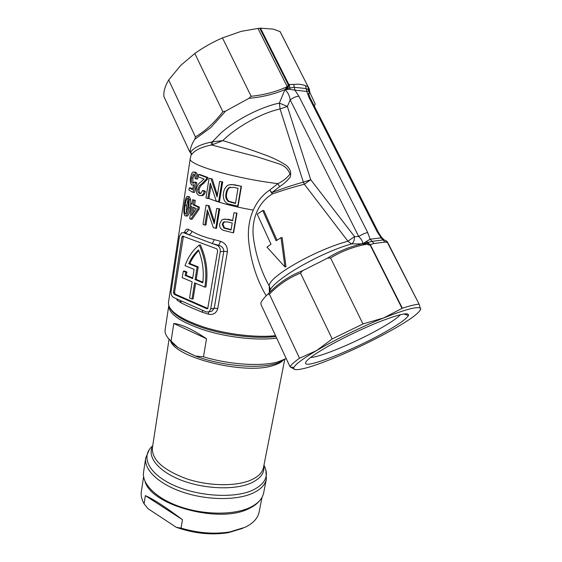 <?xml version="1.0" encoding="UTF-8"?>
<svg xmlns="http://www.w3.org/2000/svg" width="562" height="562" viewBox="0 0 562 562"><rect width="100%" height="100%" fill="white"/><g stroke="black" fill="none" stroke-linecap="round" stroke-linejoin="round"><path stroke-width="0.84" d="M386.34 331.369C354.699 349.571 303.761 369.747 305.538 362.848C306.086 360.382 312.395 355.577 324.471 348.426C340.129 339.251 363.705 327.899 381.682 320.916C400.397 313.863 409.312 312.065 408.433 315.521C406.607 318.731 399.245 324.014 386.34 331.369M310.603 357.439C320.171 357.362 357.734 341.534 381.633 327.709C391.293 322.152 397.58 317.804 400.481 314.65M207.722 308.657L217.656 250.722L216.784 248.84L182.552 236.075L181.898 237.087L173.44 292.605L174.241 294.411L206.893 308.735L207.722 308.657M208.874 311.903L211.909 311.222L214.248 308.257L210.722 308.91L220.248 251.713C220.515 248.671 219.545 246.585 217.346 245.439L183.662 232.752L181.681 232.794L179.482 236.166L171.087 291.58C170.869 294.411 171.761 296.413 173.756 297.586L206.359 311.987L209.12 311.748L210.722 308.91M212.85 144.61L222.812 140.612C235.085 144.343 249.486 149.218 266.016 155.252C272.907 157.789 279.49 161.041 285.77 165.003C290.132 168.361 291.587 172.422 290.132 177.192C287.252 180.831 283.747 183.985 279.609 186.654L271.896 192.604C283.22 188.263 293.708 184.779 303.347 182.158L280.073 108.958C261.035 113.131 235.998 127.321 222.812 140.612L212.324 141.856L220.789 133.166C235.309 120.156 260.368 107.005 279.377 103.099L284.969 89.576C273.989 94.261 261.976 97.177 248.938 98.322L225.601 111.1L210.905 127.483L194.838 139.236C191.881 143.844 190.314 147.954 190.139 151.55L190.609 152.133C193.742 147.687 200.599 144.336 211.179 142.095L212.324 141.856L212.85 144.61L211.509 144.975C201.379 147.061 194.852 150.152 191.916 154.248L191.206 154.754L191.298 154.318M229.647 184.694L234.502 184.786L241.449 186.289L238.077 206.128L227.582 203.795L225.074 201.709C223.381 199.011 222.861 196.075 223.521 192.907C223.901 189.83 225.2 187.392 227.413 185.579C229.373 184.484 231.544 184.28 233.94 184.961L234.502 184.786M211.003 185.481L208.931 198.463L207.828 198.527L210.279 183.135L216.272 201.112L219.468 201.632L222.692 181.898L219.63 181.414L222.692 181.898M207.828 198.527L205.945 197.894L209.057 178.294L212.197 178.906L217.41 195.091M198.519 174.466L199.91 174.536L207.947 177.529L207.483 179.138L203.465 183.584C201.463 184.687 200.002 186.584 199.096 189.275C198.885 191.459 199.433 192.871 200.746 193.511L199.44 193.497L200.76 193.553L202.545 190.56L204.21 191.424C203.767 193.539 202.854 194.923 201.456 195.562L199.103 195.45C196.911 194.445 195.99 192.155 196.349 188.572C197.213 185.404 198.758 183.177 200.999 181.898L204.055 179.046L198.161 176.763L198.519 174.466L206.739 177.529L206.275 179.138L202.18 183.563C200.142 184.645 198.66 186.535 197.74 189.225C197.529 191.417 198.098 192.843 199.44 193.497M202.545 190.56L203.795 190.56L205.418 191.41C204.975 193.546 204.062 194.93 202.685 195.569L201.084 195.674M194.29 174.424L192.991 177.999C192.618 180.311 192.836 181.99 193.644 183.029M193.012 192.366L188.965 190.075L189.303 187.849L192.457 189.661L193.735 184.743L191.902 185.095C190.441 183.858 189.984 181.329 190.532 177.522L191.761 173.342L193.005 172.007L194.164 172.12C195.78 173.04 196.496 175.316 196.321 178.948L195.028 178.576C195.197 176.278 194.81 174.775 193.862 174.072L193.188 174.023L191.473 177.866C191.073 180.571 191.41 182.334 192.492 183.156L193.307 183.219L194.403 182.116L195.85 182.207L196.897 183.015L194.452 192.45L193.012 192.366L195.471 182.931L196.897 183.015M189.303 187.849L190.827 187.982L192.611 189.05M194.122 172.105L195.646 172.239C197.227 173.145 197.929 175.407 197.74 179.032L196.321 178.948M223.346 219.292L228.242 219.335L232.682 220.367M227.666 219.573L232.626 220.725L233.968 212.759L236.974 213.061L233.659 232.542L233.265 232.837L223.128 230.265C220.452 228.938 219.313 226.753 219.721 223.725L221.864 219.946C223.599 219.018 225.538 218.899 227.666 219.573L228.242 219.335M208.017 212.176L205.973 224.969L204.898 225.081L207.315 209.949L213.398 227.793L216.567 228.284L219.749 208.895L216.714 208.439L219.749 208.895M204.898 225.081L203.001 224.414L206.064 205.137L209.19 205.741L214.522 221.906M190.708 219.222L189.717 218.702L191.607 206.43L190.342 205.762L190.673 203.62L191.937 204.287L192.647 199.721L195.281 200.374L194.571 204.947L199.412 207.083L199.074 209.24L192.106 219.257L190.708 219.222L197.789 209.247L199.074 209.24M187.736 196.545L189.359 196.735L190.68 199.735L190.764 203.627M190.56 205.882L190.286 207.884C189.823 211.909 188.846 214.635 187.343 216.068L186.577 216.012M217.782 308.496L214.248 308.257L223.802 251.305C223.669 248.116 221.948 246.114 218.646 245.306L220.627 241.372C225.369 243.079 227.631 246.5 227.399 251.628L217.782 308.496C216.363 313.189 213.279 315.099 208.53 314.221L208.467 312.093M208.53 314.221L202.573 312.353C193.672 308.798 186.415 305.58 180.802 302.693L180.325 300.487M180.802 302.693L177.529 300.487L176.173 298.654M184.477 232.415C185.481 229.612 186.816 228.615 188.488 229.422L191.916 231.263C197.662 234.719 205.186 237.522 214.487 239.665L220.627 241.372M266.255 295.872C257.164 280.578 251.397 263.086 248.952 243.395C246.374 224.055 252.015 202.165 269.725 190.033L277.895 183.641C282.812 181.259 286.838 178.098 289.957 174.171C288.313 169.239 284.73 165.818 279.202 163.914L256.047 156.51L211.509 144.975L211.179 142.095M314.355 106.183L315.191 103.991L308.714 89.899L305.995 88.543L294.544 87.328L289.725 87.904L290.217 89.316L284.906 89.73C287.688 91.922 289.451 95.329 290.196 99.938L287.372 106.457L310.73 179.707L354.51 236.581L358.718 236.504L290.196 99.938C293.266 97.528 296.174 96.313 298.921 96.299L367.71 232.591L370.133 239.215L381.134 237.867L377.039 231.551L308.889 97.24L306.775 91.395L294.952 90.18L298.921 96.299M367.71 232.591C365.082 233.061 362.09 234.361 358.718 236.504C361.977 239.742 363.15 242.194 362.237 243.859L372.276 241.316L382.898 239.981L385.118 240.192L387.351 242.419L385.005 242.074L373.997 243.501L370.302 244.603L402.357 308.222L383.713 317.923L362.982 323.958L330.554 257.951L327.358 258.225C338.155 251.39 349.831 246.606 362.378 243.859L351.573 243.915C319.153 253.055 272.24 280.508 269.563 291.439M257.944 28.43L241.133 31.374L222.447 37.907L251.123 96.271C264.259 94.957 276.293 91.746 287.217 86.653L257.944 28.43L260.473 28.163L288.77 84.356L289.493 84.469L289.725 87.904L285.06 89.541M420.629 309.36L419.161 304.295L387.351 242.419M387.815 242.77L386.326 240.845M308.721 93.13L309.795 92.07L308.805 94.416M302.567 270.736L300.515 273.104L332.205 338.949L316.49 350.625L299.532 358.226C294.249 361.984 291.088 364.822 290.048 366.754L261.056 304.639L260.859 303.023C261.723 300.719 264.007 297.832 267.716 294.362C277.431 283.817 289.051 275.942 302.567 270.736L327.358 258.225M276.989 240.185L263.873 210.49L262.749 210.567L257.199 214.129L270.996 244.189L266.964 247.118L284.934 266.929L281.021 237.684L276.104 240.754L262.749 210.567M284.934 266.929L285.995 266.774L282.131 237.564L281.021 237.684M269.331 291.748L269.261 286.016C267.821 277.221 314.896 250.048 347.941 241.224L354.51 236.581C354.503 240.304 353.526 242.749 351.573 243.915L347.941 241.224L304.365 184.238C294.537 186.732 283.859 189.963 272.31 193.946C256.483 203.528 250.954 222.489 253.645 239.384C256.188 256.356 261.393 271.896 269.261 286.016L270.364 289.844M168.67 79.98L195.435 136.889C205.369 131.002 214.515 122.621 222.861 111.747L194.817 53.474L180.781 65.325L168.67 79.98C165.045 86.169 163.451 91.662 163.886 96.453L189.738 151.845L190.019 152.147L190.139 151.55M191.094 153.44L191.206 154.754M194.817 53.474C203.353 47.405 212.562 42.213 222.447 37.907M260.473 28.163L273.371 29.133L280.143 31.655L307.976 86.499L280.031 31.549M194.838 139.236L195.435 136.889M289.493 84.469L293.687 84.455C298.127 83.893 302.089 84.328 305.588 85.768L307.976 86.499M248.938 98.322L251.123 96.271M222.861 111.747L225.601 111.1M402.041 308.376L370.26 245.285L366.459 244.259C353.603 246.662 341.64 251.221 330.554 257.951M290.048 366.754L294.818 369.571L293.701 368.812L293.856 367.436C295.486 364.218 303.03 358.612 316.49 350.625C334.488 339.996 361.984 326.592 383.713 317.923C406.621 308.952 418.922 305.847 420.615 308.601L420.748 308.995M300.515 273.104C288.629 277.923 278.26 284.941 269.402 294.172L267.716 294.362M299.532 358.226L269.402 294.172M294.818 369.571C300.284 370.274 313.238 366.466 333.695 358.142C354.32 349.592 374.018 340.073 392.782 329.592C410.134 319.736 419.435 312.901 420.671 309.107M419.062 304.197C415.571 304.393 410 305.735 402.357 308.222M362.982 323.958L332.205 338.949M233.94 184.961L241.449 186.289M241.056 186.507L237.684 206.38M233.841 187.385L228.924 187.694C227.252 189.169 226.282 191.129 226.008 193.574C225.264 196.665 225.98 199.271 228.158 201.393L235.457 203.486L238.021 188.312L233.841 187.385M230.399 187.118L228.924 187.694M229.591 187.532C227.954 189.015 226.999 190.975 226.725 193.419L226.008 193.574M226.725 193.419C225.987 196.503 226.676 199.096 228.79 201.196L228.158 201.393M228.79 201.196L235.513 203.163M209.057 178.294L212.197 178.906M211.087 178.934L217.108 196.946L219.63 181.414M221.835 182.004L218.611 201.772M205.418 191.41L204.21 191.424M199.096 189.275L197.74 189.225M207.483 179.138L206.275 179.138M207.947 177.529L206.739 177.529M191.473 177.866L192.991 177.999M192.492 183.156L193.286 183.226M194.403 182.116L195.471 182.931M194.164 172.12L195.646 172.239M183.416 236.166L174.557 292.43L175.358 294.235L207.905 308.489M191.916 231.263C191.431 233.279 190.307 234.389 188.544 234.593L184.975 232.64L183.331 232.654M195.105 279.588L196.222 279.419L198.217 266.929L189.858 263.557L188.734 263.697C191.213 258.176 194.466 253.581 198.505 249.914C202.678 260.543 204.111 271.502 202.812 282.791L195.105 279.588L197.1 267.076L188.734 263.697M189.858 263.557C192.155 258.45 195.126 254.129 198.772 250.589M198.217 266.929L197.1 267.076M196.222 279.419L202.882 282.187M185.017 265.671C188.144 256.918 192.899 250.062 199.271 245.088C205.362 258.583 207.209 272.605 204.807 287.14L194.585 282.855L192 299.075L189.563 298.015L192.134 281.822L182.144 277.635L183.374 271.179L185.811 272.184L185.088 275.415L192.647 278.562L194.101 269.367L185.017 265.671M192.738 277.972L186.212 275.261L185.088 275.415M186.212 275.261L186.935 272.029L185.811 272.184M186.935 272.029L184.498 271.024L183.374 271.179M195.611 283.283L193.117 298.886L192 299.075M199.271 245.088L200.402 244.969C206.486 258.45 208.326 272.451 205.924 286.964L204.807 287.14M233.968 212.759L236.974 213.061M236.581 213.328L233.265 232.837M227.245 221.864L223.339 222.166L222.229 224.301L223.831 228.074L231.059 229.977L232.232 223.023L227.245 221.864M224.435 221.66L222.91 224.083L222.229 224.301M222.91 224.083L224.47 227.835L223.831 228.074M224.47 227.835L231.123 229.605M206.064 205.137L209.19 205.741M208.116 205.825L214.227 223.704L216.714 208.439M218.927 209.057L215.752 228.474M192.647 199.721L193.883 200.318L193.173 204.898L194.571 204.947M193.173 204.898L198.126 207.083L199.412 207.083M198.126 207.083L197.789 209.247M190.673 203.62L192.028 203.697M193.883 200.318L195.281 200.374M192.843 207.048L191.523 215.604L196.321 208.628L192.843 207.048M194.15 207.659L193.335 212.886M187.841 196.609L189.19 199.629L188.818 207.8C188.361 211.804 187.378 214.522 185.86 215.956L184.912 215.801C183.619 213.476 183.479 209.781 184.491 204.716C184.94 200.697 185.783 197.95 187.005 196.482L189.359 196.735M189.19 199.629L190.68 199.735M188.818 207.8L190.286 207.884M187.546 198.512L187.118 198.456C186.134 199.784 185.481 202.067 185.151 205.292C184.357 208.98 184.378 211.853 185.214 213.904L186.359 213.23L187.806 207.181C188.6 203.437 188.516 200.55 187.546 198.512M188.052 199.341L186.696 205.432L185.151 205.292M186.696 205.432L186.31 213.321M185.769 213.946L185.214 213.904M191.916 154.248L190.609 152.133L190.743 153.005L190.019 152.147M309.325 89.147L309.824 92.112M284.969 89.576L287.217 86.653L287.906 86.443L288.109 84.532L259.763 28.226M366.459 244.259L362.378 243.859M270.385 289.542L269.563 286.711M280.073 108.958L279.377 103.099L287.372 106.457L280.073 108.958M272.31 193.946L271.896 192.604L269.725 190.033L272.31 193.946M304.365 184.238L303.347 182.158L310.73 179.707L304.365 184.238M279.609 186.654L277.895 183.641C234.221 178.393 187.02 164.385 190.237 158.582L191.235 154.599M217.346 245.439L218.646 245.306L212.197 243.501L214.487 239.665M202.573 312.353L202.439 310.259M183.662 232.752L184.975 232.64C186.83 232.499 188.003 231.425 188.488 229.422M177.529 300.487L177.48 299.23M307.857 86.148L309.205 88.789L309.803 91.887M368.679 244.906L364.338 243.62L362.743 243.803M286.402 88.466L287.906 86.443L288.425 87.089L285.243 89.372M293.687 84.455L294.952 90.18L290.217 89.316M362.574 243.753L370.133 239.215L373.997 243.501M309.627 92.154L308.531 91.206L306.775 91.395L305.588 85.768M378.05 231.656L310.308 98.21L308.889 97.24M383.01 238.773C381.928 237.916 380.326 235.647 378.212 231.973L377.039 231.551M385.005 242.074L381.134 237.867L383.839 239.398M364.338 243.62L364.183 243.501C366.529 242.868 368.581 243.36 370.351 244.99L366.824 241.527M307.913 86.302L308.531 91.206M288.109 84.532L288.77 84.356L288.425 87.089M309.669 90.882L307.885 86.225M276.673 338.085C258.478 340.72 229.233 337.706 205.924 330.625C181.533 322.616 169.141 314.418 168.748 306.023M145.713 457.988L143.591 471.975C141.603 483.812 156.18 498.522 180.142 506.755C204.055 515.024 233.553 515.206 249.746 507.619C257.761 503.798 262.391 498.937 263.62 493.029L266.374 479.154C265.173 484.901 260.557 489.621 252.521 493.31C236.3 500.623 206.661 500.285 182.594 492.094C158.477 483.931 143.767 469.516 145.713 457.988L149.33 449.516M181.786 301.134L180.838 301.935M168.733 305.981L165.123 329.796C164.589 333.28 166.577 337.045 171.08 341.092L177.88 347.499L195.414 356.048L203.5 356.793C229.12 364.661 261.499 366.719 278.042 361.872L286.213 358.535M203.5 356.793L206.507 338.745C192.422 329.318 181.519 324.232 173.799 323.487L171.08 341.092M285.334 359.041L278.225 362.869L275.366 363.776C257.544 369.136 220.55 365.7 195.414 356.048M177.88 347.499L173.897 344.569L168.614 338.647M173.799 323.487L206.507 338.745M259.173 501.185C256.785 504.051 253.371 506.517 248.931 508.589C219.819 524.03 150.883 505.414 144.996 481.269M242.784 528.322L228.207 532.706C211.326 535.305 194.009 533.5 176.257 527.289L181.048 528.118C198.035 533.12 214.277 534.392 229.767 531.933L245.327 527.191C253.244 523.229 257.839 518.213 259.096 512.158L262.04 497.314M143.612 476.653L141.357 491.511C140.746 495.473 141.659 499.583 144.097 503.847L147.954 508.638L176.257 527.289M181.048 528.118L182.481 519.681C165.165 506.791 152.787 498.768 145.354 495.635L144.097 503.847M145.354 495.635L182.481 519.681M252.998 210.055C234.593 206.837 219.89 202.973 208.888 198.47M275.935 336.512C257.024 338.97 227.554 335.64 204.456 328.356C180.311 320.319 168.319 311.713 168.481 302.532C168.164 310.737 179.981 318.928 203.929 327.112C226.9 334.39 256.434 337.86 275.542 335.669M231.916 202.355L231.361 202.566M203.465 183.584L202.18 183.563M227.399 251.628L223.802 251.305L220.248 251.713M174.557 292.43L173.44 292.605M175.358 294.235L174.241 294.411M207.842 308.559L206.893 308.735M183.029 236.981L181.898 237.087M226.711 228.572L226.135 228.818M152.709 445.835C140.472 455.979 147.939 473.295 172.717 484.816C197.332 496.415 233.827 498.754 252.429 490.317C265.594 483.861 269.43 475.501 263.943 465.245M263.852 465.701C264.85 472.916 260.487 478.74 250.757 483.172C234.551 490.275 204.139 489.123 181.189 480.173C158.147 471.272 146.78 456.639 152.632 446.291M169.036 339.343L152.386 447.921C151.754 459.667 163.078 469.93 186.366 478.719C208.474 486.172 235.682 486.643 250.666 480.18C258.141 476.892 262.426 472.635 263.515 467.415L284.702 359.554M170.764 341.584C177.634 358.437 245.257 374.742 272.703 365.665C276.94 364.471 280.143 362.94 282.314 361.078M305.798 362.132L305.538 362.848M168.481 302.532L190.237 158.582M293.856 367.436L290.456 367.077M201.456 195.562L202.685 195.569M193.869 174.072L193.188 174.023M193.616 185.207L193.019 185.158M183.05 236.033L182.552 236.075M224.027 221.927L223.339 222.166M187.343 216.068L185.86 215.956M187.511 198.491L187.118 198.456M403.881 313.961L408.433 315.521M269.577 286.732L270.385 289.585M180.88 300.733L199.096 308.777M308.552 93.425L310.048 97.69M387.829 242.714L419.119 304.211M387.801 242.658L387.12 241.604M281.948 360.593L279.679 361.865M171.445 341.478L172.794 343.031M180.402 348.862L193.995 355.416M173.897 344.569L172.386 342.462M278.225 362.869L281.021 360.937M265.847 469.769L266.374 479.154M228.207 532.706L229.767 531.933"/></g></svg>
